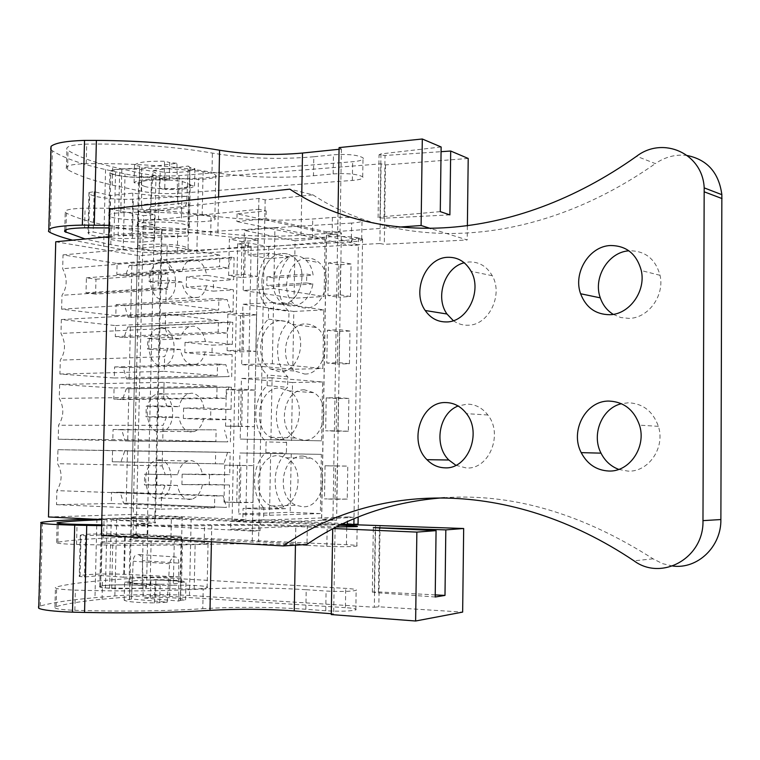 <?xml version="1.0" encoding="UTF-8"?>
<svg xmlns="http://www.w3.org/2000/svg" width="760" height="760" viewBox="0 0 760 760"><rect width="100%" height="100%" fill="white"/><g stroke="black" fill="none" stroke-linecap="round" stroke-linejoin="round"><path stroke-width="0.57" stroke-dasharray="3.8 2.85" d="M108.765 236.711L114 236.208C109.953 236.778 108.347 237.519 109.193 238.44C111.074 240.777 132.43 242.734 145.369 241.813C152.504 241.309 155.562 240.416 154.536 239.143C152.703 236.854 131.138 234.85 118.132 235.818L161.348 231.686L162.089 229.32L143.307 225.739L154.289 224.646L138.149 221.521L258.695 209.256L252.434 531.078L130.995 524.837L147.393 524.219L136.334 523.659L155.41 522.956L154.736 522.215L111.236 520.068C124.326 520.628 146.167 520.467 148.077 519.802C149.15 519.441 146.1 519.099 138.918 518.804C125.884 518.253 104.272 518.415 102.296 519.08L107.084 519.859L101.811 519.602M55.746 241.775L139.308 255.749L251.151 246.306L237.652 243.732L248.311 242.81L268.802 246.772L362.567 238.934L358.473 238.051L351.947 238.593L237.063 213.864L266.199 210.928L258.695 209.256M144.466 249.233L137.855 247.209C133.095 243.951 166.696 242.962 181.925 245.955L188.043 247.865C192.707 251.142 159.98 252.13 144.466 249.233M105.421 587.917L109.582 588.269C122.692 589.2 144.59 588.506 146.528 587.138C147.611 586.369 144.561 585.732 137.361 585.238C124.307 584.336 102.647 585 100.643 586.406C99.75 586.957 101.346 587.461 105.421 587.917L107.084 519.859M109.582 588.269L111.236 520.068M161.348 231.686L154.736 522.215M118.132 235.818L119.747 169.233C132.725 167.922 154.242 170.42 156.047 173.394C157.054 175.056 154.005 176.225 146.889 176.918C133.959 178.182 112.67 175.731 110.808 172.7C109.972 171.504 111.578 170.534 115.624 169.765L119.747 169.233M114 236.208L115.624 169.765M162.089 229.32L155.41 522.956M143.307 225.739L136.334 523.659M154.289 224.646L147.393 524.219M138.149 221.521L130.995 524.837M228.636 275.49L244.71 274.341L257.269 276.431L241.262 277.552L241.984 241.575L229.377 239.143L228.636 275.49L241.262 277.552M244.71 274.341L245.442 237.718L229.377 239.143M243.941 313.253L227.848 314.099L240.502 315.761L256.528 314.934L255.816 351.376L243.209 350.065L243.941 313.253L256.528 314.934M227.848 314.099L227.097 350.635L243.209 350.065M242.43 389.177L226.309 389.443L239.01 390.327L255.065 390.079L254.353 426.702L241.699 426.189L242.43 389.177L255.065 390.079M226.309 389.443L225.559 426.17L241.699 426.189M240.91 465.5L224.76 465.177L253.593 465.604L252.88 502.417L240.169 502.711L240.91 465.5L253.593 465.604M224.76 465.177L224.01 502.094L240.169 502.711M266.199 210.928L266.048 218.728L326.601 231.838L321.67 520.296L336.594 520.286L332.918 519.85L337.687 234.232C340.774 233.938 342 233.5 341.354 232.921C338.456 231.828 333.535 231.468 326.601 231.838M321.67 520.296L260.214 522.756L260.062 530.717L252.434 531.078M273.78 288.534L274.93 227.639L325.071 238.193L324.073 296.505L273.78 288.534L243.171 290.481L294.053 298.262L324.073 296.505M272.356 363.726L273.514 302.518L323.845 309.899L322.838 368.505L272.356 363.726L241.689 364.591L292.771 369.265L322.838 368.505M270.93 439.318L272.089 377.786L322.61 381.957L321.594 440.847L240.207 439.08L321.594 440.847M320.349 513.561L269.496 515.289L238.716 513.95L290.168 512.306L320.349 513.561L321.366 454.375L270.665 453.445L269.496 515.289M266.048 218.728L236.901 221.549L237.063 213.864M351.947 238.593L351.832 245.565L236.901 221.549M358.473 238.051L358.359 245.034L351.832 245.565M337.687 234.232L326.42 235.21L358.359 245.034L353.979 518.738M362.567 238.934L358.15 517.019M289.74 256.937L268.574 258.59L248.073 254.828L269.401 253.118L289.74 256.937C275.528 270.75 275.11 299.526 288.99 311.372L288.8 321.822C274.341 335.16 273.78 364.344 287.793 376.76L287.603 387.258C273.115 400.216 272.555 429.533 286.587 442.443L286.397 452.988C271.776 465.652 271.349 495.397 285.637 508.687L263.824 507.813L263.596 519.84L242.82 520.628L232.085 520.125L245.774 519.621L133.218 514.434L48.478 516.961M268.802 246.772L268.574 258.59M358.045 524.163L263.596 519.84M306.726 258.191C287.859 258.59 279.015 293.18 294.785 304.494L300.029 307.373L305.843 308.142C324.13 308.351 333.972 274.835 319.077 262.618C315.447 259.369 311.334 257.887 306.726 258.191M336.138 431.214L348.346 431.252L348.878 398.43L338.456 397.708L337.905 430.844L325.651 430.796L336.138 431.214L336.68 398.563L348.878 398.43M304.389 389.823C283.603 388.977 276.365 428.611 295.517 438.064L303.497 440.23C323.627 441.721 332.101 403.37 313.909 392.702L304.389 389.823M304.665 374.043C323.817 374.86 333.079 339.122 316.616 327.541L311.344 324.662L305.558 323.855C285.798 323.655 277.637 360.572 295.032 371.117L304.665 374.043M349.97 331.056L337.801 331.569L337.26 364.059L326.8 363.014L327.36 330.22L339.587 329.697L349.97 331.056L349.438 363.726L337.26 364.059M303.212 456.085C281.257 454.537 275.243 497.306 296.257 505.305L302.309 506.73C323.579 508.943 330.97 467.542 310.925 458.147L303.212 456.085M347.244 499.092L324.491 498.892L336.765 499.32L337.316 466.032L347.776 466.117L347.244 499.092L336.765 499.32M335.017 498.674L335.559 465.88L347.776 466.117M351.053 263.995L338.912 264.87L338.371 297.217L327.949 295.555L328.5 262.903L340.708 262L351.053 263.995L350.531 296.514L338.371 297.217M248.311 242.81L248.073 254.828M269.401 253.118C255.075 267.197 254.619 296.466 268.603 308.493L268.403 319.124C253.821 332.719 253.222 362.416 267.339 375.031L267.13 385.709C252.529 398.905 251.93 428.735 266.066 441.873L265.858 452.599C251.113 465.481 250.648 495.748 265.041 509.276L243.057 508.383L242.82 520.628M237.652 243.732L232.085 520.125M251.151 246.306L245.774 519.621M139.308 255.749L133.218 514.434M131.869 265.82L130.644 317.404L128.022 317.091L124.707 305.719L116.09 304.617L115.824 315.637L61.617 309.159L61.978 295.308C67.307 287.137 67.535 278.274 62.671 268.707L63.032 254.894L117.087 263.473L116.822 274.455L125.419 275.756L129.257 265.401L131.869 265.82L234.099 257.668L233.652 279.68L213.512 281.077L213.303 291.147L233.453 289.854L206.559 285.76L186.248 287.128L213.303 291.147M130.406 327.265L129.171 379.078L126.549 378.888L123.215 367.631L114.579 366.928L114.313 377.995L59.926 374.043L60.287 360.126C65.635 351.68 65.864 342.779 60.98 333.412L61.351 319.533L115.587 325.603L115.311 336.642L123.937 337.535L127.784 326.971L232.788 322.287L232.341 344.394L212.173 345.163L211.964 355.281L232.142 354.616L205.162 351.947L184.813 352.659L211.964 355.281M128.943 388.977L127.699 441.009L125.067 440.933L121.723 429.799L113.059 429.505L112.793 440.619L58.216 439.213L58.587 425.229C63.944 416.518 64.182 407.569 59.289 398.401L59.65 384.455L114.066 388.008L113.8 399.085L122.455 399.579L126.312 388.806L231.477 387.191L231.03 409.402L210.824 409.535L210.615 419.7L230.821 419.662L203.756 418.437L183.369 418.484L210.615 419.7M127.471 450.946L126.227 503.196L123.576 503.253L120.232 492.242L111.539 492.347L111.264 503.509L56.506 504.678L56.876 490.627C62.253 481.631 62.491 472.644 57.579 463.685L57.95 449.673L112.546 450.67L112.28 461.805L120.954 461.89L124.83 450.898L230.156 452.38L229.7 474.696L209.475 474.192L209.256 484.395L229.491 485.003L181.925 484.604L209.256 484.395M177.669 200.811C178.201 204.782 179.901 207.223 182.761 208.126L184.537 207.927L186.722 202.768L188.261 166.06L190.019 167.494L194.921 168.691C191.539 171.551 181.611 172.786 165.138 172.406L153.064 170.516L150.698 206.673L147.373 211.869L145.331 212.097C142.851 211.175 141.597 208.743 141.559 204.791L177.669 200.811L176.957 163.295L141.655 167.836L141.559 204.791M169.252 180.215L164.15 179.046C146.927 178.685 136.914 179.901 134.102 182.695L139.251 183.844C139.964 180.585 149.967 179.379 169.252 180.215L169.651 162.526L176.957 163.295M190.019 167.494L189.639 184.908C188.337 188.071 178.391 189.24 159.809 188.404L160.198 171.247M341.696 524.295L230.698 529.226L230.85 521.369L347.434 516.952L347.358 521.645M260.062 530.717L230.698 529.226M175.921 518.301L182.143 517.845C186.941 516.942 153.966 515.964 138.225 516.524L131.499 517.009C126.597 517.902 160.464 518.89 175.921 518.301M245.442 237.718L257.982 240.179L241.984 241.575M257.982 240.179L257.269 276.431M227.097 350.635L239.78 351.927L255.816 351.376M239.78 351.927L240.502 315.761M225.559 426.17L254.353 426.702M238.288 426.673L239.01 390.327M224.01 502.094L252.88 502.417M236.778 501.809L237.509 465.281M260.214 522.756L230.85 521.369M347.434 516.952L354.008 517.227L321.565 519.346L332.918 519.85M325.071 238.193L295.099 240.749L294.053 298.262M274.93 227.639L244.369 230.46L243.171 290.481M295.099 240.749L244.369 230.46M323.845 309.899L293.816 311.467L292.771 369.265M273.514 302.518L242.896 304.266L241.689 364.591M293.816 311.467L242.896 304.266M322.61 381.957L292.524 382.527L291.469 440.61M272.089 377.786L241.414 378.442L240.207 439.08M292.524 382.527L241.414 378.442M270.665 453.445L239.932 453.007L238.716 513.95M321.366 454.375L239.932 453.007M291.232 453.938L290.168 512.306M326.42 235.21L321.565 519.346M265.858 452.599L286.397 452.988M286.587 442.443L266.066 441.873M267.13 385.709L287.603 387.258M287.793 376.76L267.339 375.031M268.403 319.124L288.8 321.822M268.603 308.493L288.99 311.372M263.824 507.813L243.057 508.383M285.637 508.687L265.041 509.276M281.228 304.56L275.358 303.772L270.076 300.846C254.163 289.313 263.131 254.001 282.178 253.536C286.824 253.222 290.985 254.723 294.642 258.029C309.681 270.474 299.697 304.722 281.228 304.56C299.706 304.731 309.681 270.474 294.652 258.029C290.985 254.714 286.834 253.222 282.178 253.536C263.131 253.983 254.172 289.322 270.076 300.846L275.358 303.772L281.228 304.56M348.346 431.252L337.905 430.844M336.68 398.563L326.211 397.851L338.456 397.708M326.211 397.851L325.651 430.796M278.72 439.479L270.665 437.266C251.341 427.614 258.685 387.134 279.68 387.98L289.284 390.916C307.648 401.793 299.05 440.999 278.72 439.479M280.934 320.606L286.767 321.413L292.096 324.349C308.712 336.158 299.316 372.685 279.974 371.858L270.247 368.885C252.7 358.14 260.974 320.435 280.934 320.606M337.801 331.569L327.36 330.22M349.438 363.726L339.036 362.681L326.8 363.014M339.036 362.681L339.587 329.697M277.457 507.414L271.339 505.951C250.135 497.781 256.253 454.1 278.416 455.677L286.206 457.786C306.441 467.372 298.927 509.684 277.457 507.414M335.559 465.88L325.052 465.785L337.316 466.032M325.052 465.785L324.491 498.892M338.912 264.87L328.5 262.903M350.531 296.514L340.157 294.832L327.949 295.555M340.157 294.832L340.708 262M116.822 274.455L219.516 266.665L227.867 268.08L231.562 257.212L234.099 257.668M125.419 275.756L227.867 268.08M117.087 263.473L219.763 255.103L219.516 266.665M63.032 254.894L167.143 245.698L219.763 255.103M167.143 245.698L166.81 260.272L62.671 268.707M206.559 285.76C205.2 291.612 202.54 295.459 198.578 297.312L194.028 297.91C187.834 296.476 183.777 291.175 181.858 282.007L169.66 280.145L166.184 288.306L61.978 295.308M166.81 260.272L169.898 269.448L149.368 271.016L149.121 281.608L169.66 280.145M61.617 309.159L165.851 302.917L166.184 288.306M115.824 315.637L218.623 309.994L165.851 302.917M116.09 304.617L218.861 298.395L218.623 309.994M124.707 305.719L227.221 299.592L218.861 298.395M128.022 317.091L230.46 311.581L227.221 299.592M130.644 317.404L233.006 311.923L230.46 311.581M233.006 311.923L233.453 289.854M129.257 265.401L231.562 257.212M61.351 319.533L165.604 313.851L218.405 320.483L218.158 332.091L226.537 333.06L230.251 321.964L232.788 322.287M115.587 325.603L218.405 320.483M165.604 313.851L165.272 328.491L60.98 333.412M205.162 351.947C203.68 358.302 200.763 362.406 196.431 364.268L192.584 364.809C186.361 363.698 182.295 358.596 180.376 349.495L168.131 348.289L164.635 356.659L60.287 360.126M165.272 328.491L168.378 337.535L147.81 338.409L147.564 349.049L168.131 348.289M59.926 374.043L164.312 371.345L164.635 356.659M114.313 377.995L217.255 375.611L164.312 371.345M114.579 366.928L217.502 363.964L217.255 375.611M123.215 367.631L225.891 364.724L217.502 363.964M126.549 378.888L229.14 376.57L225.891 364.724M129.171 379.078L229.14 376.57M231.686 376.779L232.142 354.616M127.784 326.971L230.251 321.964M123.937 337.535L226.537 333.06M115.311 336.642L218.158 332.091M59.65 384.455L164.065 382.327L217.037 386.147L216.799 397.812L225.197 398.335L228.921 387.001L231.477 387.191M114.066 388.008L217.037 386.147M164.065 382.327L163.732 397.034L59.289 398.401M203.756 418.437C202.141 425.324 198.968 429.704 194.227 431.556L191.13 432.012C184.889 431.233 180.804 426.331 178.885 417.306L166.592 416.746L163.086 425.334L58.587 425.229M163.732 397.034L166.839 405.945L146.243 406.115L145.996 416.812L166.592 416.746M58.216 439.213L162.754 440.087L163.086 425.334M112.793 440.619L215.887 441.531L162.754 440.087M113.059 429.505L216.134 429.827L215.887 441.531M121.723 429.799L216.134 429.827M125.067 440.933L227.81 441.854L224.552 430.141M127.699 441.009L227.81 441.854M230.365 441.921L230.821 419.662M126.312 388.806L228.921 387.001M122.455 399.579L225.197 398.335M113.8 399.085L216.799 397.812M112.28 461.805L223.858 463.904L227.601 452.333L230.156 452.38M120.954 461.89L223.858 463.904M112.546 450.67L215.669 452.115L215.431 463.828M57.95 449.673L215.669 452.115M162.507 451.126L162.174 465.899L57.579 463.685M202.34 485.222C200.583 492.689 197.125 497.344 191.976 499.168L189.677 499.519C183.407 499.082 179.312 494.38 177.384 485.421L165.053 485.526L161.528 494.332L56.876 490.627M162.174 465.899L165.291 474.667L144.666 474.145L144.419 484.889L165.053 485.526M56.506 504.678L161.196 509.153L161.528 494.332M111.264 503.509L214.519 507.747L161.196 509.153M111.539 492.347L214.757 495.995L214.519 507.747M120.232 492.242L223.202 495.853L214.757 495.995M123.576 503.253L226.48 507.433L223.202 495.853M126.227 503.196L226.48 507.433M229.045 507.367L229.491 485.003M124.83 450.898L227.601 452.333M139.251 183.844L139.659 166.411L141.655 167.836M153.064 170.516L188.261 166.06M159.809 188.404L164.749 189.506L165.138 172.406M189.639 184.908L194.541 186.038C191.159 188.718 181.232 189.876 164.749 189.506M194.541 186.038L194.921 168.691M178.818 563.131C178.799 559.189 177.545 557.118 175.066 556.928L137.341 554.439C140.258 554.658 141.977 556.719 142.5 560.623L143.184 597.92L178.733 601.036L178.818 563.131L142.5 560.623M178.733 601.036L180.566 600.343L180.956 582.426C179.74 580.887 169.708 580.098 150.85 580.07L155.895 579.661C172.605 579.861 182.618 580.649 185.962 582.008L185.573 599.849C182.239 598.31 172.216 597.436 155.496 597.236L155.895 579.661M131.518 599.013L124.184 600.191C126.93 601.778 137.037 602.689 154.517 602.917L167.171 602.186L131.518 599.013L133.19 561.231C133.38 557.602 134.586 555.37 136.809 554.515M129.865 581.761C130.473 583.328 140.571 584.136 160.151 584.193L154.935 584.63C137.465 584.402 127.357 583.585 124.611 582.188L129.865 581.761L129.447 599.697M167.171 602.186L169.594 563.768C170.183 560.111 171.827 557.85 174.515 557.014M169.898 269.448L182.096 271.405C183.454 265.696 186.048 261.924 189.857 260.062L194.864 259.416C201.001 261.05 204.972 266.37 206.786 275.367L233.652 279.68M182.096 271.405L161.633 272.935L149.368 271.016M181.858 282.007L161.395 283.433L161.633 272.935M161.395 283.433L149.121 281.608M206.786 275.367L186.466 276.83L213.512 281.077M186.466 276.83L186.248 287.128M168.378 337.535L180.614 338.846L160.113 339.701L147.81 338.409M232.341 344.394L205.38 341.506C203.566 332.566 199.585 327.446 193.42 326.144L189.107 326.733C184.927 328.605 182.096 332.642 180.614 338.846M180.376 349.495L159.875 350.246L160.113 339.701M159.875 350.246L147.564 349.049M205.38 341.506L185.041 342.313L212.173 345.163M185.041 342.313L184.813 352.659M166.839 405.945L179.113 406.6L158.593 406.771L146.243 406.115M231.03 409.402L203.975 407.94C202.16 399.076 198.151 394.145 191.976 393.167L188.404 393.68C183.834 395.561 180.737 399.865 179.113 406.6M178.885 417.306L158.346 417.363L158.593 406.771M158.346 417.363L145.996 416.812M203.975 407.94L183.597 408.091L210.824 409.535M183.597 408.091L183.369 418.484M165.291 474.667L177.612 474.677C179.379 467.362 182.751 462.773 187.73 460.921L190.523 460.503C196.726 461.159 200.735 465.88 202.559 474.686L229.7 474.696M177.612 474.677L144.666 474.145M177.384 485.421L156.816 484.794L157.054 474.154M156.816 484.794L144.419 484.889M202.559 474.686L182.153 474.173L209.475 474.192M182.153 474.173L181.925 484.604M134.102 182.695L134.52 165.195L139.659 166.411M134.52 165.195C137.332 162.222 147.335 160.911 164.559 161.281L169.651 162.526M164.15 179.046L164.559 161.281M155.496 597.236L143.184 597.92M180.566 600.343L185.573 599.849M180.956 582.426L185.962 582.008M150.442 597.711L150.85 580.07M159.733 602.404L160.151 584.193M163.476 261.944C177.261 263.33 180.367 294.794 167.209 299.24L162.621 299.839C148.893 299.031 145.274 267.273 158.431 262.589L163.476 261.944M161.984 327.636C176.234 328.358 178.828 361.048 165.005 365.18L161.12 365.712C146.927 365.579 143.82 332.604 157.633 328.225L161.984 327.636M160.493 393.632C175.227 393.642 177.241 427.671 162.744 431.423L159.619 431.88C144.923 432.469 142.405 398.145 156.883 394.145L160.493 393.632M158.982 459.923C174.249 459.183 175.598 494.675 160.445 498L158.118 498.341C142.88 499.7 141.037 463.904 156.17 460.341L158.982 459.923M124.184 600.191L124.611 582.188M154.517 602.917L154.935 584.63M293.512 255.683C298.148 255.379 302.28 256.861 305.928 260.148C309.871 263.891 312.274 268.907 313.13 275.196L306.726 274.075L306.574 282.919L312.977 283.993C310.07 297.245 303.269 304.655 292.591 306.213L286.748 305.434L281.485 302.527C276.973 298.737 274.255 293.408 273.344 286.548L266.827 285.513L266.998 276.83L273.505 277.923C276.269 264.917 282.938 257.507 293.512 255.683M273.505 277.923L313.13 275.196M312.977 283.993L273.344 286.548M306.574 282.919L266.827 285.513M266.998 276.83L306.726 274.075M95.598 294.11L86.013 292.828L86.393 277.818L95.978 279.205L95.598 294.11L167.561 289.313L158.147 287.954L158.498 272.394L167.912 273.866L167.561 289.313M86.013 292.828L158.147 287.954M86.393 277.818L158.498 272.394M95.978 279.205L167.912 273.866M468.207 158.45L385.51 164.92L381.102 163.837L198.464 178.21C172.254 179.844 147.773 178.41 125.03 173.898L105.564 169.556C81.187 164.15 63.46 157.88 52.373 150.765L50.682 149.216L48.497 231.42M381.102 163.837L379.886 243.523L196.85 253.26C170.582 254.344 146.034 253.184 123.205 249.793L72.58 240.169M110.57 195.51L109.592 235.248L93.157 231.99L87.932 232.655L88.663 233.738C90.659 236.626 115.472 239.21 132.401 238.383L187.748 236.056L188.623 196.232C169.071 196.764 150.47 195.728 132.81 193.116L110.57 195.51L94.173 191.71L88.948 192.508L89.67 193.781C91.656 197.182 116.422 200.165 133.332 199.148L188.623 196.232M187.748 236.056C168.178 236.455 149.549 235.534 131.86 233.273L132.81 193.116M339.065 149.283L341.392 149.045L339.093 147.601M441.132 146.975L380.95 153.909L379.041 154.774L385.035 155.477L441.066 151.677M313.823 156.75C279.348 159.771 245.537 158.545 212.391 153.093C174.373 146.5 132.477 143.507 86.706 144.105C72.371 144.628 65.759 146.386 66.87 149.387L68.048 150.423C77.881 156.55 92.748 162.041 112.67 166.896L141.597 173.441C153.121 175.75 165.585 176.482 178.999 175.645L353.837 161.623C361.161 160.806 364.23 159.543 363.014 157.814C357.666 154.916 347.814 153.909 333.459 154.774L313.823 156.75L313.481 175.74C278.996 178.534 245.157 177.355 211.983 172.207L212.391 153.093M379.886 243.523L384.313 244.34L467.21 239.951L430.939 228.598M109.041 225.34C149.387 226.185 185.659 228.703 217.854 232.883C245.252 236.198 272.973 237.006 301.017 235.296L339.995 232.531L337.687 231.468L399.076 227.097M108.984 227.905C146.832 228.608 180.728 230.954 210.662 234.945C243.931 239.077 277.837 240.112 312.388 238.051L332.072 236.683C346.465 236.113 356.354 236.901 361.722 239.039C362.947 240.302 359.879 241.224 352.535 241.784L177.317 251.294C163.875 251.855 151.373 251.256 139.811 249.527L110.77 244.615L85.072 238.972M131.86 233.273L109.592 235.248M467.381 225.986L467.21 239.951M385.51 164.92L384.313 244.34M341.392 149.045L339.995 232.531M338 213.037L337.687 231.468M440.277 211.631L379.981 216.942L380.95 153.909M449.882 214.88L384.085 218.206L378.081 217.626L379.981 216.942M313.481 175.74L333.137 173.898C347.5 173.109 357.361 174.068 362.71 176.785C363.926 178.4 360.867 179.588 353.533 180.339L178.609 193.315C165.186 194.085 152.713 193.382 141.18 191.207L112.223 185.05C92.283 180.471 77.396 175.313 67.545 169.566L66.367 168.587C65.246 165.775 71.858 164.131 86.212 163.656C132.012 163.143 173.935 165.993 211.983 172.207M112.223 185.05L112.67 166.896M351.652 223.06L177.716 233.557C164.274 234.175 151.781 233.548 140.23 231.677L111.216 226.385C91.228 222.461 76.294 218.053 66.414 213.151L65.227 212.325C64.096 209.94 70.709 208.563 85.082 208.192C130.948 207.869 172.947 210.377 211.071 215.745C244.302 220.191 278.188 221.264 312.721 218.984L332.405 217.474C346.788 216.837 356.659 217.673 362.026 219.982C363.242 221.359 360.183 222.357 352.839 222.984L351.652 223.06L351.348 241.861M110.77 244.615L111.216 226.385M88.948 192.508L87.932 232.655M94.173 191.71L93.157 231.99M115.102 169.603L121.828 168.891C148.761 167.523 175.845 168.464 203.1 171.713C210.073 172.634 214.291 173.802 215.755 175.237C219.45 178.609 198.369 180.633 182.305 178.524L151.468 176.567C139.441 178.78 112.024 176.263 109.934 172.681C109.05 171.427 110.779 170.401 115.102 169.603M145.321 186.647L138.51 183.958C133.627 179.607 168.292 178.106 183.968 182.058L190.256 184.594C195.044 188.983 161.3 190.475 145.321 186.647M144.352 227.829L137.531 225.53C132.62 221.825 167.333 220.637 183.046 224.019L189.354 226.195C194.161 229.919 160.379 231.107 144.352 227.829M181.364 221.027C197.457 222.851 218.566 221.189 214.852 218.32C213.38 217.103 209.152 216.096 202.169 215.308C174.866 212.486 147.734 211.622 120.773 212.714L114.038 213.303C109.706 213.968 107.986 214.833 108.87 215.897C110.979 218.937 138.434 221.141 150.48 219.298L181.364 221.027L182.305 178.524M150.48 219.298L151.468 176.567M158.498 219.678L159.476 177.004M341.829 524.295L191.14 518.662C164.673 517.778 139.878 517.626 116.736 518.225L90.734 519.052M375.582 525.549L374.328 607.24L189.477 595.479C162.963 594.016 138.092 594.168 114.864 595.925L94.971 597.692C70.043 599.878 51.813 602.67 40.27 606.053L38.484 606.812L40.736 522.481M102.239 534.859L101.241 575.529L84.493 576.954L79.23 576.45L80.019 575.861C82.156 574.294 107.331 573.448 124.421 574.332L180.291 577.011L181.184 536.256L124.65 536.075L102.239 534.859L85.528 535.714L80.275 535.353L81.054 534.964C83.172 533.928 108.3 533.501 125.371 534.185L181.184 536.256M180.291 577.011L123.671 577.192L124.65 536.075M101.659 525.663C142.434 526.233 179.132 526.195 211.755 525.54C239.505 525.065 267.51 525.388 295.783 526.509L334.029 528.153M306.983 545.347L326.838 546.345C341.373 546.896 351.367 546.801 356.849 546.05C358.112 545.556 355.034 545.119 347.633 544.73L170.971 536.968C157.424 536.446 144.79 536.408 133.057 536.855L103.569 538.203C83.248 539.23 68.001 540.55 57.836 542.174L56.611 542.459C55.375 543.324 62.016 543.98 76.532 544.436C122.901 545.556 165.442 545.528 204.145 544.35C237.861 543.409 272.137 543.742 306.983 545.347L307.325 525.872C272.498 524.505 238.241 524.125 204.554 524.742C174.211 525.378 139.925 525.417 101.678 524.846M339.805 525.226L171.37 518.88L133.484 518.653L101.811 519.688M307.325 525.872L336.291 526.984M374.328 607.24L378.831 606.784L462.65 612.104M331.303 613.709L333.659 613.89L331.284 614.574M345.41 607.639L169.651 596.334C156.085 595.583 143.421 595.659 131.651 596.562L102.078 599.222C81.69 601.236 66.386 603.697 56.164 606.613L54.929 607.116C53.675 608.627 60.316 609.691 74.86 610.308C121.324 611.714 163.97 611.183 202.787 608.703L203.205 589.01C164.416 591.09 121.809 591.47 75.364 590.149C60.838 589.579 54.197 588.639 55.442 587.328L56.677 586.891C66.88 584.373 82.165 582.264 102.534 580.554L132.078 578.293C143.839 577.524 156.493 577.486 170.059 578.17L346.921 588.449C354.341 588.981 357.409 589.617 356.145 590.358C350.654 591.527 340.632 591.755 326.087 591.042L325.755 610.755C340.309 611.543 350.331 611.258 355.832 609.9C357.105 609.045 354.027 608.313 346.608 607.725L345.41 607.639L345.724 588.373M325.755 610.755L305.862 609.264C270.959 606.889 236.597 606.698 202.787 608.703M123.671 577.192L101.241 575.529M380.066 525.388L378.831 606.784M335.084 528.2L333.659 613.89M435.195 597.008L374.252 592.524L375.24 527.848M435.224 594.899L378.433 591.907L372.343 592.087L374.252 592.524M103.569 538.203L104.025 519.602M102.078 599.222L102.534 580.554M305.862 609.264L306.204 589.703C271.32 587.565 236.987 587.337 203.205 589.01M306.204 589.703L326.087 591.042M80.275 535.353L79.23 576.45M85.528 535.714L84.493 576.954M105.982 543.153L195.13 544.322L208.041 543.466C211.869 542.478 190.598 541.395 174.277 541.728L143.013 541.7C130.9 540.75 103.085 540.977 100.843 542.07C99.921 542.45 101.631 542.811 105.982 543.153M137.104 538.384L130.131 539.096C125.039 540.369 160.084 541.567 176.064 540.645L182.505 539.971C187.473 538.678 153.387 537.51 137.104 538.384M136.116 580.564L129.124 581.685C124.013 583.642 159.096 585.172 175.114 583.661L181.573 582.597C186.561 580.611 152.437 579.12 136.116 580.564M173.318 585.304C189.667 584.678 210.966 586.131 207.119 587.66C205.589 588.306 201.267 588.762 194.17 589.038L104.88 587.983C100.529 587.499 98.819 586.976 99.76 586.397C102.011 584.734 129.884 584.174 141.996 585.514L173.318 585.304L174.277 541.728M141.996 585.514L143.013 541.7M150.129 585.494L151.126 541.737M101.422 535.448L136.107 533.9L143.545 215.707L154.527 214.567L138.396 211.318L258.903 198.436L265.164 199.889L312.892 194.835L289.826 189.155M109.449 208.943L143.545 215.707M306.745 544.502L258.59 541.785L252.215 542.146L130.758 535.268L147.155 534.517L154.527 214.567M136.107 533.9L147.155 534.517M672.714 566.029L662.511 563.635L653.058 558.828C582.141 513.551 512.611 493.164 444.495 497.686M687.363 155.543C676.029 154.071 665.361 156.75 655.357 163.6L636.605 156.256M312.892 194.835C399.447 251.474 532.656 249.736 655.357 163.6M613.225 314.355L620.787 317.537L629.005 318.392C648.261 318.26 664.829 295.564 660.041 275.3C655.462 258.97 645.269 250.791 629.451 250.772L628.919 250.819M618.735 469.395L627.978 471.115C648.498 472.321 665.456 447.688 658.388 426.331C653.001 411.369 643.017 403.512 628.444 402.781L621.442 403.702M453.33 320.673C457.786 323.883 462.716 325.394 468.141 325.223C488.556 325.403 503.557 294.994 492.252 275.709C486.751 266.209 478.971 261.63 468.91 261.972L464.227 262.77M455.905 465.31L466.402 467.989C488.993 469.727 503.547 434.245 487.844 414.988C482.296 407.854 475.409 404.234 467.181 404.12L458.128 405.992M265.164 199.889L258.59 541.785M138.396 211.318L130.758 535.268M258.903 198.436L252.215 542.146M150.698 206.673L186.722 202.768M169.594 563.768L133.19 561.231M123.205 249.793L125.03 173.898M196.85 253.26L198.464 178.21M105.564 169.556L103.654 246.534M132.401 238.383L133.332 199.148M50.198 232.56L52.373 150.765M217.854 232.883L218.605 196.964M301.017 235.296L301.72 196.317M384.085 218.206L385.035 155.477M86.212 163.656L86.706 144.105M67.545 169.566L68.048 150.423M141.18 191.207L141.597 173.441M178.609 193.315L178.999 175.645M352.345 180.443L352.649 161.728M333.137 173.898L333.459 154.774M177.317 251.294L177.716 233.557M139.811 249.527L140.23 231.677M65.978 229.748L66.414 213.151M84.578 227.829L85.082 208.192M210.662 234.945L211.071 215.745M312.388 238.051L312.721 218.984M332.405 217.474L332.072 236.683M88.559 233.605L89.566 193.619M120.773 212.714L121.828 168.891M202.169 215.308L203.1 171.713M114.864 595.925L116.736 518.225M189.477 595.479L191.14 518.662M96.919 518.852L94.971 597.692M124.421 574.332L125.371 534.185M40.27 606.053L42.503 522.149M211.423 541.785L211.755 525.54M295.45 545.186L295.783 526.509M378.433 591.907L379.401 528.038M204.145 544.35L204.554 524.742M76.532 544.436L77.045 524.362M57.836 542.174L58.33 523.374M133.057 536.855L133.484 518.653M170.971 536.968L171.37 518.88M346.437 544.673L346.721 527.05M326.838 546.345L327.17 526.718M169.651 596.334L170.059 578.17M131.651 596.562L132.078 578.293M56.164 606.613L56.677 586.891M74.86 610.308L75.364 590.149M79.904 575.938L80.94 535.011M111.682 588.477L112.774 543.514M194.17 589.038L195.13 544.322M653.058 558.828L633.992 560.832M109.193 238.44L110.808 172.7M154.536 239.143L156.047 173.394M137.855 247.209L139.755 166.554M188.043 247.865L189.81 167.152M100.643 586.406L102.296 519.08M146.528 587.138L148.077 519.802M336.594 520.286L341.354 232.921M281.485 302.527L294.785 304.494M305.928 260.148L319.077 262.618M270.665 437.266L295.517 438.064M289.284 390.916L313.909 392.702M292.096 324.349L316.616 327.541M270.247 368.885L295.032 371.117M271.339 505.951L296.257 505.305M286.206 457.786L310.925 458.147M147.383 211.869L184.537 207.927M180.339 600.514L182.143 517.845M129.552 599.621L131.499 517.009M198.578 297.312L167.209 299.24M189.857 260.062L158.431 262.589M196.431 364.268L165.005 365.18M189.107 326.733L157.633 328.225M194.227 431.556L162.744 431.423M188.404 393.68L156.883 394.145M191.976 499.168L160.445 498M187.73 460.921L156.17 460.341M378.081 217.626L379.041 154.774M66.367 168.587L66.87 149.387M362.71 176.785L363.014 157.814M64.761 230.413L65.227 212.325M361.722 239.039L362.026 219.982M88.663 233.738L89.67 193.781M108.87 215.897L109.934 172.681M214.852 218.32L215.755 175.237M137.531 225.53L138.51 183.958M189.354 226.195L190.256 184.594M372.343 592.087L373.322 527.687M56.611 542.459L57.114 523.136M356.849 546.05L357.152 526.594M54.929 607.116L55.442 587.328M355.832 609.9L356.145 590.358M80.019 575.861L81.054 534.964M99.76 586.397L100.843 542.07M207.119 587.66L208.041 543.466M129.124 581.685L130.131 539.096M181.573 582.597L182.505 539.971M660.041 275.3L641.288 270.57M658.388 426.331L639.502 425.163M492.252 275.709L471.086 271.301M487.844 414.988L466.507 413.659"/><path stroke-width="1.14" d="M101.811 519.602L48.478 516.961L55.746 241.775L108.765 236.711M353.979 518.738L353.894 524.352L358.045 524.163L358.15 517.019M353.894 524.352L341.696 524.295M347.358 521.645L347.32 524.048M467.381 225.986L468.207 158.45L450.699 151.031L449.882 214.88L440.277 211.631L441.132 146.975L422.303 138.994L421.106 225.52L430.939 228.598M50.682 149.216L51.062 146.347C55.157 142.937 66.31 140.952 84.521 140.4L96.396 140.41C141.692 140.666 182.751 143.944 219.573 150.233C246.876 154.612 274.512 155.553 302.499 153.045L339.065 149.283M338 213.037L339.093 147.601L422.303 138.994M441.066 151.677L450.699 151.031M399.076 227.097L421.106 225.52M72.58 240.169C63.165 237.756 55.699 235.22 50.198 232.56L48.497 231.42L48.849 229.32C52.934 226.841 64.096 225.445 82.365 225.112L109.041 225.34M85.072 238.972L64.723 231.61C63.584 229.416 70.205 228.152 84.578 227.829L108.984 227.905M82.365 225.112L84.521 140.4M463.676 528.504L445.825 529.881L444.99 595.413L435.195 597.008L436.069 530.632L416.86 532.105L415.625 621.005L462.65 612.104L463.676 528.504L341.829 524.295M90.734 519.052C68.96 519.811 52.877 520.847 42.503 522.149L40.736 522.481L41.021 523.146C45.049 524.02 56.278 524.694 74.708 525.179L101.659 525.663M334.029 528.153L335.084 528.2L333.602 528.38M333.345 528.514L416.86 532.105M436.069 530.632L373.331 527.611L445.825 529.881M101.811 519.688C82.584 520.41 68.096 521.36 58.349 522.538L57.123 522.756C55.898 523.422 62.538 523.963 77.045 524.362L101.678 524.846M336.291 526.984L357.152 526.594C358.416 526.214 355.347 525.863 347.938 525.531L339.805 525.226M332.719 528.846L331.284 614.574L415.625 621.005M38.484 606.812L38.75 608.294C42.769 610.147 54.017 611.429 72.495 612.161L84.55 612.436C130.577 613.396 172.387 612.702 209.988 610.346C237.842 608.75 265.933 608.94 294.262 610.897L331.303 613.709M72.495 612.161L74.708 525.179M435.224 594.899L444.99 595.413M283.262 545.927C373.958 482.391 508.744 476.881 633.992 560.832C661.856 581.476 704.073 557.944 702.971 520.638L704.188 187.872C702.706 153.339 663.091 135.84 636.605 156.256C511.879 244.767 377.102 246.686 289.826 189.155L109.449 208.943L101.422 535.448L283.262 545.927L306.745 544.502C346.835 517 392.749 501.391 444.495 497.686M610.242 245.527C589.067 246.383 572.926 273.011 580.602 293.749C585.931 307.524 595.64 314.516 609.729 314.716C629.28 314.545 646.142 291.298 641.288 270.57C636.642 253.859 626.297 245.508 610.242 245.527M609.092 401.08C585.894 400.425 569.667 430.901 581.21 452.637C587.271 464.141 596.391 470.259 608.579 471.019C629.413 472.255 646.674 447.032 639.502 425.163C634.039 409.849 623.903 401.822 609.092 401.08M447.459 257.317C425.524 257.925 411.568 291.745 425.22 310.507C430.616 318.25 437.75 322.059 446.623 321.936C467.295 322.097 482.524 290.995 471.086 271.301C465.519 261.611 457.644 256.947 447.459 257.317M445.588 402.562C421.04 401.565 408.13 441.664 426.958 459.676C432.022 464.873 437.95 467.59 444.742 467.827C467.618 469.613 482.391 433.323 466.507 413.659C460.883 406.372 453.919 402.667 445.588 402.562M672.714 566.029C697.442 569.411 721.364 546.82 720.879 519.545L721.857 194.674C718.913 172.786 707.417 159.743 687.363 155.543M628.919 250.819C608.275 251.997 592.809 277.77 600.295 297.853C602.794 305.026 607.107 310.526 613.225 314.355M621.442 403.702C601.91 408.148 591.166 434.454 601.008 453.15C604.998 461.006 610.907 466.421 618.735 469.395M464.227 262.77C444.78 267.273 434.805 297.226 446.975 314.003L453.33 320.673M458.128 405.992C438.947 413.117 433.456 445.189 448.827 460.009L455.905 465.31M48.849 229.32L51.062 146.347M94.269 225.169L96.396 140.41M218.605 196.964L219.573 150.233M301.72 196.317L302.499 153.045M65.911 232.38L65.978 229.748M38.75 608.294L41.021 523.146M84.55 612.436L86.735 525.407M209.988 610.346L211.423 541.785M294.262 610.897L295.45 545.186M379.401 528.038L379.411 527.563M58.33 523.374L58.349 522.538M346.721 527.05L346.74 525.483M720.879 519.545L702.971 520.638M704.32 191.852L722 198.559M64.723 231.61L64.761 230.413M721.857 194.674L704.188 187.872M600.295 297.853L580.602 293.749M601.008 453.15L581.21 452.637M446.975 314.003L425.22 310.507M448.827 460.009L426.958 459.676"/></g></svg>
